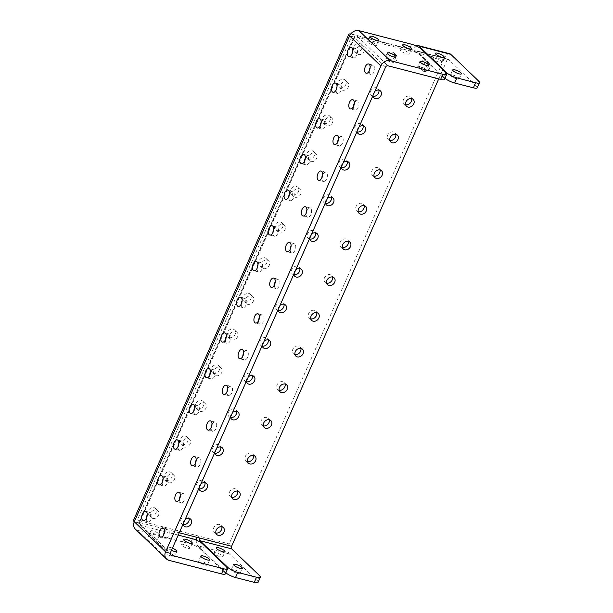 <?xml version="1.0" encoding="UTF-8"?>
<svg xmlns="http://www.w3.org/2000/svg" width="613" height="613" viewBox="0 0 613 613"><rect width="100%" height="100%" fill="white"/><g stroke="black" fill="none" stroke-linecap="round" stroke-linejoin="round"><path stroke-width="0.46" stroke-dasharray="3.06 2.3" d="M426.004 69.53A4.781 1.172 -156.1 0 1 426.487 70.464A4.781 1.172 -156.1 0 1 422.947 70.12A4.781 1.172 -156.1 0 1 418.235 67.53A4.781 1.172 -156.1 0 1 417.752 66.595A4.781 1.172 -156.1 0 1 421.292 66.94A4.781 1.172 -156.1 0 1 426.004 69.53M408.679 52.91A4.781 1.172 -156.1 0 1 409.162 53.837A4.781 1.172 -156.1 0 1 405.622 53.5A4.781 1.172 -156.1 0 1 400.917 50.902A4.781 1.172 -156.1 0 1 400.427 49.967A4.781 1.172 -156.1 0 1 403.975 50.312A4.781 1.172 -156.1 0 1 408.679 52.91M375.953 44.458A4.781 1.172 -156.1 0 1 376.436 45.393A4.781 1.172 -156.1 0 1 372.896 45.048A4.781 1.172 -156.1 0 1 368.183 42.458A4.781 1.172 -156.1 0 1 367.7 41.523A4.781 1.172 -156.1 0 1 371.24 41.868A4.781 1.172 -156.1 0 1 375.953 44.458M393.27 61.085A4.781 1.172 -156.1 0 1 393.761 62.02A4.781 1.172 -156.1 0 1 390.213 61.675A4.781 1.172 -156.1 0 1 385.508 59.078A4.781 1.172 -156.1 0 1 385.018 58.143A4.781 1.172 -156.1 0 1 388.565 58.488A4.781 1.172 -156.1 0 1 393.27 61.085M206.865 564.044A4.781 1.172 -156.1 0 1 207.347 564.979A4.781 1.172 -156.1 0 1 203.807 564.634A4.781 1.172 -156.1 0 1 199.095 562.044A4.781 1.172 -156.1 0 1 198.612 561.11A4.781 1.172 -156.1 0 1 202.152 561.454A4.781 1.172 -156.1 0 1 206.865 564.044M189.54 547.424A4.781 1.172 -156.1 0 1 190.03 548.359A4.781 1.172 -156.1 0 1 186.482 548.014A4.781 1.172 -156.1 0 1 181.777 545.417A4.781 1.172 -156.1 0 1 181.287 544.482A4.781 1.172 -156.1 0 1 184.835 544.827A4.781 1.172 -156.1 0 1 189.54 547.424M156.813 538.98A4.781 1.172 -156.1 0 1 157.296 539.907A4.781 1.172 -156.1 0 1 153.756 539.57A4.781 1.172 -156.1 0 1 149.043 536.973A4.781 1.172 -156.1 0 1 148.561 536.038A4.781 1.172 -156.1 0 1 152.101 536.383A4.781 1.172 -156.1 0 1 156.813 538.98M159.073 533.877A4.781 1.172 -156.1 0 1 159.556 534.812A4.781 1.172 -156.1 0 1 156.016 534.467A4.781 1.172 -156.1 0 1 151.304 531.877A4.781 1.172 -156.1 0 1 150.821 530.942A4.781 1.172 -156.1 0 1 154.361 531.287A4.781 1.172 -156.1 0 1 159.073 533.877M174.13 555.6A4.781 1.172 -156.1 0 1 174.621 556.535A4.781 1.172 -156.1 0 1 171.073 556.19A4.781 1.172 -156.1 0 1 166.368 553.593A4.781 1.172 -156.1 0 1 165.878 552.665A4.781 1.172 -156.1 0 1 169.426 553.003A4.781 1.172 -156.1 0 1 174.13 555.6M171.471 550.313A4.781 1.172 -156.1 0 1 168.629 548.497A4.781 1.172 -156.1 0 1 168.138 547.562A4.781 1.172 -156.1 0 1 172.406 548.183M435.468 58.373A4.781 1.172 -156.1 0 1 439.988 60.312A4.781 1.172 -156.1 0 1 441.889 62.288A4.781 1.172 -156.1 0 1 439.582 62.319A4.781 1.172 -156.1 0 1 435.054 60.388A4.781 1.172 -156.1 0 1 433.153 58.411A4.781 1.172 -156.1 0 1 435.468 58.373M452.792 75.001A4.781 1.172 -156.1 0 1 457.313 76.931A4.781 1.172 -156.1 0 1 459.214 78.908A4.781 1.172 -156.1 0 1 456.9 78.947A4.781 1.172 -156.1 0 1 452.379 77.016A4.781 1.172 -156.1 0 1 450.478 75.039A4.781 1.172 -156.1 0 1 452.792 75.001M220.442 556.842A4.781 1.172 23.9 0 0 222.757 556.803A4.781 1.172 23.9 0 0 220.849 554.826A4.781 1.172 23.9 0 0 216.328 552.895A4.781 1.172 23.9 0 0 214.014 552.926A4.781 1.172 23.9 0 0 215.914 554.903A4.781 1.172 23.9 0 0 220.442 556.842M237.76 573.462A4.781 1.172 23.9 0 0 240.074 573.423A4.781 1.172 23.9 0 0 238.173 571.454A4.781 1.172 23.9 0 0 233.653 569.515A4.781 1.172 23.9 0 0 231.339 569.554A4.781 1.172 23.9 0 0 233.239 571.531A4.781 1.172 23.9 0 0 237.76 573.462M341.326 167.671A4.781 3.839 -46.2 0 1 341.173 167.633A4.781 3.839 -46.2 0 1 339.74 166.843A4.781 3.839 -46.2 0 1 339.648 161.525A4.781 3.839 -46.2 0 1 344.927 159.165A4.781 3.839 -46.2 0 1 346.353 159.947A4.781 3.839 -46.2 0 1 347.242 161.503M325.511 203.355A4.781 3.839 -46.2 0 1 325.357 203.317A4.781 3.839 -46.2 0 1 323.925 202.535A4.781 3.839 -46.2 0 1 323.833 197.21A4.781 3.839 -46.2 0 1 329.112 194.85A4.781 3.839 -46.2 0 1 330.545 195.639A4.781 3.839 -46.2 0 1 331.426 197.187M309.695 239.039A4.781 3.839 -46.2 0 1 309.542 239.009A4.781 3.839 -46.2 0 1 308.109 238.219A4.781 3.839 -46.2 0 1 308.017 232.902A4.781 3.839 -46.2 0 1 313.297 230.534A4.781 3.839 -46.2 0 1 314.73 231.323A4.781 3.839 -46.2 0 1 315.618 232.879M293.88 274.731A4.781 3.839 -46.2 0 1 293.727 274.693A4.781 3.839 -46.2 0 1 292.294 273.904A4.781 3.839 -46.2 0 1 292.202 268.586A4.781 3.839 -46.2 0 1 297.481 266.226A4.781 3.839 -46.2 0 1 298.914 267.007A4.781 3.839 -46.2 0 1 299.803 268.563M278.064 310.416A4.781 3.839 -46.2 0 1 277.911 310.377A4.781 3.839 -46.2 0 1 276.478 309.596A4.781 3.839 -46.2 0 1 276.386 304.27A4.781 3.839 -46.2 0 1 281.666 301.91A4.781 3.839 -46.2 0 1 283.099 302.699A4.781 3.839 -46.2 0 1 283.988 304.247M262.257 346.1A4.781 3.839 -46.2 0 1 262.096 346.069A4.781 3.839 -46.2 0 1 260.671 345.28A4.781 3.839 -46.2 0 1 260.571 339.962A4.781 3.839 -46.2 0 1 265.85 337.594A4.781 3.839 -46.2 0 1 267.283 338.384A4.781 3.839 -46.2 0 1 268.172 339.939M246.441 381.792A4.781 3.839 -46.2 0 1 246.288 381.753A4.781 3.839 -46.2 0 1 244.855 380.964A4.781 3.839 -46.2 0 1 244.763 375.646A4.781 3.839 -46.2 0 1 250.035 373.286A4.781 3.839 -46.2 0 1 251.468 374.068A4.781 3.839 -46.2 0 1 252.357 375.623M230.626 417.476A4.781 3.839 -46.2 0 1 230.473 417.438A4.781 3.839 -46.2 0 1 229.04 416.656A4.781 3.839 -46.2 0 1 228.948 411.331A4.781 3.839 -46.2 0 1 234.227 408.971A4.781 3.839 -46.2 0 1 235.653 409.76A4.781 3.839 -46.2 0 1 236.541 411.308M214.811 453.16A4.781 3.839 -46.2 0 1 214.657 453.13A4.781 3.839 -46.2 0 1 213.224 452.34A4.781 3.839 -46.2 0 1 213.132 447.023A4.781 3.839 -46.2 0 1 218.412 444.655A4.781 3.839 -46.2 0 1 219.845 445.444A4.781 3.839 -46.2 0 1 220.734 447M198.995 488.852A4.781 3.839 -46.2 0 1 198.842 488.814A4.781 3.839 -46.2 0 1 197.409 488.025A4.781 3.839 -46.2 0 1 197.317 482.707A4.781 3.839 -46.2 0 1 202.596 480.347A4.781 3.839 -46.2 0 1 204.029 481.128A4.781 3.839 -46.2 0 1 204.918 482.684M183.18 524.536A4.781 3.839 -46.2 0 1 183.026 524.498A4.781 3.839 -46.2 0 1 181.594 523.717A4.781 3.839 -46.2 0 1 181.502 518.391A4.781 3.839 -46.2 0 1 186.781 516.031A4.781 3.839 -46.2 0 1 188.214 516.82A4.781 3.839 -46.2 0 1 189.103 518.368M392.366 52.105A4.781 3.839 -46.2 0 1 393.799 52.887A4.781 3.839 -46.2 0 1 393.891 58.212A4.781 3.839 -46.2 0 1 388.611 60.572A4.781 3.839 -46.2 0 1 387.178 59.783A4.781 3.839 -46.2 0 1 387.087 54.465A4.781 3.839 -46.2 0 1 392.366 52.105M394.841 54.48A4.781 3.839 -46.2 0 1 396.274 55.262A4.781 3.839 -46.2 0 1 396.366 60.587A4.781 3.839 -46.2 0 1 391.086 62.947A4.781 3.839 -46.2 0 1 389.653 62.158A4.781 3.839 -46.2 0 1 389.561 56.84A4.781 3.839 -46.2 0 1 394.841 54.48M425.093 60.549A4.781 3.839 -46.2 0 1 426.525 61.338A4.781 3.839 -46.2 0 1 426.617 66.656A4.781 3.839 -46.2 0 1 421.346 69.016A4.781 3.839 -46.2 0 1 419.913 68.235A4.781 3.839 -46.2 0 1 419.813 62.909A4.781 3.839 -46.2 0 1 425.093 60.549M427.567 62.924A4.781 3.839 -46.2 0 1 429 63.714A4.781 3.839 -46.2 0 1 429.092 69.031A4.781 3.839 -46.2 0 1 423.813 71.392A4.781 3.839 -46.2 0 1 422.388 70.602A4.781 3.839 -46.2 0 1 422.288 65.284A4.781 3.839 -46.2 0 1 427.567 62.924M405.683 104.739A4.781 3.839 -46.2 0 1 405.53 104.708A4.781 3.839 -46.2 0 1 404.097 103.919A4.781 3.839 -46.2 0 1 404.005 98.601A4.781 3.839 -46.2 0 1 409.285 96.233A4.781 3.839 -46.2 0 1 410.71 97.023A4.781 3.839 -46.2 0 1 411.599 98.578M389.868 140.431A4.781 3.839 -46.2 0 1 389.715 140.392A4.781 3.839 -46.2 0 1 388.282 139.603A4.781 3.839 -46.2 0 1 388.19 134.285A4.781 3.839 -46.2 0 1 393.469 131.925A4.781 3.839 -46.2 0 1 394.902 132.707A4.781 3.839 -46.2 0 1 395.783 134.262M343.824 79.345A4.781 3.839 -46.2 0 1 345.257 80.134A4.781 3.839 -46.2 0 1 345.349 85.452A4.781 3.839 -46.2 0 1 340.069 87.812A4.781 3.839 -46.2 0 1 338.637 87.023A4.781 3.839 -46.2 0 1 338.545 81.705A4.781 3.839 -46.2 0 1 343.824 79.345M346.299 81.721A4.781 3.839 -46.2 0 1 347.732 82.502A4.781 3.839 -46.2 0 1 347.824 87.828A4.781 3.839 -46.2 0 1 342.544 90.188A4.781 3.839 -46.2 0 1 341.112 89.398A4.781 3.839 -46.2 0 1 341.02 84.081A4.781 3.839 -46.2 0 1 346.299 81.721M328.009 115.029A4.781 3.839 -46.2 0 1 329.442 115.819A4.781 3.839 -46.2 0 1 329.533 121.136A4.781 3.839 -46.2 0 1 324.254 123.497A4.781 3.839 -46.2 0 1 322.821 122.715A4.781 3.839 -46.2 0 1 322.729 117.397A4.781 3.839 -46.2 0 1 328.009 115.029M330.484 117.405A4.781 3.839 -46.2 0 1 331.917 118.194A4.781 3.839 -46.2 0 1 332.008 123.512A4.781 3.839 -46.2 0 1 326.729 125.872A4.781 3.839 -46.2 0 1 325.296 125.09A4.781 3.839 -46.2 0 1 325.204 119.765A4.781 3.839 -46.2 0 1 330.484 117.405M312.193 150.714A4.781 3.839 -46.2 0 1 313.626 151.503A4.781 3.839 -46.2 0 1 313.718 156.821A4.781 3.839 -46.2 0 1 308.439 159.188A4.781 3.839 -46.2 0 1 307.013 158.399A4.781 3.839 -46.2 0 1 306.914 153.081A4.781 3.839 -46.2 0 1 312.193 150.714M314.668 153.089A4.781 3.839 -46.2 0 1 316.101 153.878A4.781 3.839 -46.2 0 1 316.193 159.196A4.781 3.839 -46.2 0 1 310.914 161.564A4.781 3.839 -46.2 0 1 309.488 160.775A4.781 3.839 -46.2 0 1 309.389 155.457A4.781 3.839 -46.2 0 1 314.668 153.089M296.378 186.406A4.781 3.839 -46.2 0 1 297.811 187.195A4.781 3.839 -46.2 0 1 297.903 192.513A4.781 3.839 -46.2 0 1 292.631 194.873A4.781 3.839 -46.2 0 1 291.198 194.083A4.781 3.839 -46.2 0 1 291.106 188.766A4.781 3.839 -46.2 0 1 296.378 186.406M298.853 188.781A4.781 3.839 -46.2 0 1 300.286 189.563A4.781 3.839 -46.2 0 1 300.378 194.888A4.781 3.839 -46.2 0 1 295.106 197.248A4.781 3.839 -46.2 0 1 293.673 196.459A4.781 3.839 -46.2 0 1 293.573 191.141A4.781 3.839 -46.2 0 1 298.853 188.781M280.57 222.09A4.781 3.839 -46.2 0 1 281.995 222.879A4.781 3.839 -46.2 0 1 282.095 228.197A4.781 3.839 -46.2 0 1 276.815 230.557A4.781 3.839 -46.2 0 1 275.383 229.775A4.781 3.839 -46.2 0 1 275.291 224.458A4.781 3.839 -46.2 0 1 280.57 222.09M283.045 224.465A4.781 3.839 -46.2 0 1 284.47 225.255A4.781 3.839 -46.2 0 1 284.57 230.572A4.781 3.839 -46.2 0 1 279.29 232.932A4.781 3.839 -46.2 0 1 277.858 232.151A4.781 3.839 -46.2 0 1 277.766 226.825A4.781 3.839 -46.2 0 1 283.045 224.465M264.755 257.774A4.781 3.839 -46.2 0 1 266.188 258.563A4.781 3.839 -46.2 0 1 266.28 263.881A4.781 3.839 -46.2 0 1 261 266.249A4.781 3.839 -46.2 0 1 259.567 265.46A4.781 3.839 -46.2 0 1 259.475 260.142A4.781 3.839 -46.2 0 1 264.755 257.774M267.23 260.15A4.781 3.839 -46.2 0 1 268.663 260.939A4.781 3.839 -46.2 0 1 268.755 266.257A4.781 3.839 -46.2 0 1 263.475 268.624A4.781 3.839 -46.2 0 1 262.042 267.835A4.781 3.839 -46.2 0 1 261.95 262.517A4.781 3.839 -46.2 0 1 267.23 260.15M248.939 293.466A4.781 3.839 -46.2 0 1 250.372 294.248A4.781 3.839 -46.2 0 1 250.464 299.573A4.781 3.839 -46.2 0 1 245.185 301.933A4.781 3.839 -46.2 0 1 243.752 301.144A4.781 3.839 -46.2 0 1 243.66 295.826A4.781 3.839 -46.2 0 1 248.939 293.466M251.414 295.841A4.781 3.839 -46.2 0 1 252.847 296.623A4.781 3.839 -46.2 0 1 252.939 301.948A4.781 3.839 -46.2 0 1 247.66 304.309A4.781 3.839 -46.2 0 1 246.227 303.519A4.781 3.839 -46.2 0 1 246.135 298.202A4.781 3.839 -46.2 0 1 251.414 295.841M233.124 329.15A4.781 3.839 -46.2 0 1 234.557 329.94A4.781 3.839 -46.2 0 1 234.649 335.257A4.781 3.839 -46.2 0 1 229.369 337.617A4.781 3.839 -46.2 0 1 227.936 336.836A4.781 3.839 -46.2 0 1 227.844 331.518A4.781 3.839 -46.2 0 1 233.124 329.15M235.599 331.526A4.781 3.839 -46.2 0 1 237.032 332.315A4.781 3.839 -46.2 0 1 237.124 337.633A4.781 3.839 -46.2 0 1 231.844 339.993A4.781 3.839 -46.2 0 1 230.411 339.211A4.781 3.839 -46.2 0 1 230.319 333.886A4.781 3.839 -46.2 0 1 235.599 331.526M357.141 131.979A4.781 3.839 -46.2 0 1 356.988 131.948A4.781 3.839 -46.2 0 1 355.555 131.159A4.781 3.839 -46.2 0 1 355.463 125.841A4.781 3.839 -46.2 0 1 360.735 123.474A4.781 3.839 -46.2 0 1 362.168 124.263A4.781 3.839 -46.2 0 1 363.057 125.818M372.957 96.295A4.781 3.839 -46.2 0 1 372.796 96.256A4.781 3.839 -46.2 0 1 371.371 95.475A4.781 3.839 -46.2 0 1 371.271 90.149A4.781 3.839 -46.2 0 1 376.551 87.789A4.781 3.839 -46.2 0 1 377.983 88.578A4.781 3.839 -46.2 0 1 378.872 90.126M154.055 507.587A4.781 3.839 -46.2 0 1 155.487 508.369A4.781 3.839 -46.2 0 1 155.579 513.694A4.781 3.839 -46.2 0 1 150.3 516.054A4.781 3.839 -46.2 0 1 148.867 515.265A4.781 3.839 -46.2 0 1 148.775 509.947A4.781 3.839 -46.2 0 1 154.055 507.587M156.53 509.962A4.781 3.839 -46.2 0 1 157.962 510.744A4.781 3.839 -46.2 0 1 158.054 516.069A4.781 3.839 -46.2 0 1 152.775 518.429A4.781 3.839 -46.2 0 1 151.342 517.64A4.781 3.839 -46.2 0 1 151.25 512.322A4.781 3.839 -46.2 0 1 156.53 509.962M169.87 471.895A4.781 3.839 -46.2 0 1 171.303 472.684A4.781 3.839 -46.2 0 1 171.395 478.002A4.781 3.839 -46.2 0 1 166.115 480.37A4.781 3.839 -46.2 0 1 164.682 479.581A4.781 3.839 -46.2 0 1 164.591 474.263A4.781 3.839 -46.2 0 1 169.87 471.895M172.345 474.27A4.781 3.839 -46.2 0 1 173.77 475.06A4.781 3.839 -46.2 0 1 173.87 480.377A4.781 3.839 -46.2 0 1 168.59 482.745A4.781 3.839 -46.2 0 1 167.157 481.956A4.781 3.839 -46.2 0 1 167.065 476.638A4.781 3.839 -46.2 0 1 172.345 474.27M185.678 436.211A4.781 3.839 -46.2 0 1 187.111 437A4.781 3.839 -46.2 0 1 187.21 442.318A4.781 3.839 -46.2 0 1 181.931 444.678A4.781 3.839 -46.2 0 1 180.498 443.896A4.781 3.839 -46.2 0 1 180.406 438.579A4.781 3.839 -46.2 0 1 185.678 436.211M188.153 438.586A4.781 3.839 -46.2 0 1 189.586 439.375A4.781 3.839 -46.2 0 1 189.678 444.693A4.781 3.839 -46.2 0 1 184.406 447.053A4.781 3.839 -46.2 0 1 182.973 446.272A4.781 3.839 -46.2 0 1 182.881 440.946A4.781 3.839 -46.2 0 1 188.153 438.586M201.493 400.527A4.781 3.839 -46.2 0 1 202.926 401.308A4.781 3.839 -46.2 0 1 203.018 406.634A4.781 3.839 -46.2 0 1 197.746 408.994A4.781 3.839 -46.2 0 1 196.313 408.204A4.781 3.839 -46.2 0 1 196.214 402.887A4.781 3.839 -46.2 0 1 201.493 400.527M203.968 402.902A4.781 3.839 -46.2 0 1 205.401 403.683A4.781 3.839 -46.2 0 1 205.493 409.009A4.781 3.839 -46.2 0 1 200.213 411.369A4.781 3.839 -46.2 0 1 198.788 410.58A4.781 3.839 -46.2 0 1 198.689 405.262A4.781 3.839 -46.2 0 1 203.968 402.902M217.309 364.835A4.781 3.839 -46.2 0 1 218.741 365.624A4.781 3.839 -46.2 0 1 218.833 370.942A4.781 3.839 -46.2 0 1 213.554 373.309A4.781 3.839 -46.2 0 1 212.121 372.52A4.781 3.839 -46.2 0 1 212.029 367.202A4.781 3.839 -46.2 0 1 217.309 364.835M219.783 367.21A4.781 3.839 -46.2 0 1 221.216 367.999A4.781 3.839 -46.2 0 1 221.308 373.317A4.781 3.839 -46.2 0 1 216.029 375.685A4.781 3.839 -46.2 0 1 214.596 374.895A4.781 3.839 -46.2 0 1 214.504 369.578A4.781 3.839 -46.2 0 1 219.783 367.21M374.053 176.115A4.781 3.839 -46.2 0 1 373.899 176.077A4.781 3.839 -46.2 0 1 372.466 175.295A4.781 3.839 -46.2 0 1 372.375 169.97A4.781 3.839 -46.2 0 1 377.654 167.61A4.781 3.839 -46.2 0 1 379.087 168.399A4.781 3.839 -46.2 0 1 379.976 169.947M358.237 211.799A4.781 3.839 -46.2 0 1 358.084 211.769A4.781 3.839 -46.2 0 1 356.651 210.979A4.781 3.839 -46.2 0 1 356.559 205.661A4.781 3.839 -46.2 0 1 361.839 203.294A4.781 3.839 -46.2 0 1 363.271 204.083A4.781 3.839 -46.2 0 1 364.16 205.639M342.422 247.491A4.781 3.839 -46.2 0 1 342.269 247.453A4.781 3.839 -46.2 0 1 340.836 246.664A4.781 3.839 -46.2 0 1 340.744 241.346A4.781 3.839 -46.2 0 1 346.023 238.986A4.781 3.839 -46.2 0 1 347.456 239.767A4.781 3.839 -46.2 0 1 348.345 241.323M326.614 283.175A4.781 3.839 -46.2 0 1 326.453 283.137A4.781 3.839 -46.2 0 1 325.028 282.355A4.781 3.839 -46.2 0 1 324.928 277.03A4.781 3.839 -46.2 0 1 330.208 274.67A4.781 3.839 -46.2 0 1 331.641 275.459A4.781 3.839 -46.2 0 1 332.53 277.007M310.799 318.86A4.781 3.839 -46.2 0 1 310.645 318.829A4.781 3.839 -46.2 0 1 309.213 318.04A4.781 3.839 -46.2 0 1 309.121 312.722A4.781 3.839 -46.2 0 1 314.392 310.354A4.781 3.839 -46.2 0 1 315.825 311.143A4.781 3.839 -46.2 0 1 316.714 312.699M294.983 354.552A4.781 3.839 -46.2 0 1 294.83 354.513A4.781 3.839 -46.2 0 1 293.397 353.724A4.781 3.839 -46.2 0 1 293.305 348.406A4.781 3.839 -46.2 0 1 298.585 346.046A4.781 3.839 -46.2 0 1 300.01 346.828A4.781 3.839 -46.2 0 1 300.899 348.383M279.168 390.236A4.781 3.839 -46.2 0 1 279.015 390.197A4.781 3.839 -46.2 0 1 277.582 389.416A4.781 3.839 -46.2 0 1 277.49 384.09A4.781 3.839 -46.2 0 1 282.769 381.73A4.781 3.839 -46.2 0 1 284.202 382.52A4.781 3.839 -46.2 0 1 285.091 384.067M263.352 425.92A4.781 3.839 -46.2 0 1 263.199 425.889A4.781 3.839 -46.2 0 1 261.766 425.1A4.781 3.839 -46.2 0 1 261.674 419.782A4.781 3.839 -46.2 0 1 266.954 417.415A4.781 3.839 -46.2 0 1 268.387 418.204A4.781 3.839 -46.2 0 1 269.276 419.759M247.537 461.612A4.781 3.839 -46.2 0 1 247.384 461.574A4.781 3.839 -46.2 0 1 245.951 460.784A4.781 3.839 -46.2 0 1 245.859 455.467A4.781 3.839 -46.2 0 1 251.138 453.107A4.781 3.839 -46.2 0 1 252.571 453.888A4.781 3.839 -46.2 0 1 253.46 455.444M231.729 497.296A4.781 3.839 -46.2 0 1 231.568 497.258A4.781 3.839 -46.2 0 1 230.143 496.476A4.781 3.839 -46.2 0 1 230.044 491.151A4.781 3.839 -46.2 0 1 235.323 488.791A4.781 3.839 -46.2 0 1 236.756 489.58A4.781 3.839 -46.2 0 1 237.645 491.128M215.914 532.981A4.781 3.839 -46.2 0 1 215.761 532.95A4.781 3.839 -46.2 0 1 214.328 532.161A4.781 3.839 -46.2 0 1 214.228 526.843A4.781 3.839 -46.2 0 1 219.508 524.475A4.781 3.839 -46.2 0 1 220.941 525.264A4.781 3.839 -46.2 0 1 221.829 526.82M359.639 43.653A4.781 3.839 -46.2 0 1 361.072 44.443A4.781 3.839 -46.2 0 1 361.164 49.76A4.781 3.839 -46.2 0 1 355.885 52.128A4.781 3.839 -46.2 0 1 354.452 51.339A4.781 3.839 -46.2 0 1 354.36 46.021A4.781 3.839 -46.2 0 1 359.639 43.653M362.114 46.029A4.781 3.839 -46.2 0 1 363.547 46.818A4.781 3.839 -46.2 0 1 363.639 52.136A4.781 3.839 -46.2 0 1 358.36 54.503A4.781 3.839 -46.2 0 1 356.927 53.714A4.781 3.839 -46.2 0 1 356.835 48.396A4.781 3.839 -46.2 0 1 362.114 46.029M146.369 518.215A4.781 2.598 -75.5 0 0 147.955 521.74A4.781 2.598 -75.5 0 0 151.204 519.088A4.781 2.598 -75.5 0 0 150.346 512.491A4.781 2.598 -75.5 0 0 147.25 514.813M163.694 534.835A4.781 2.598 -75.5 0 0 165.272 538.367A4.781 2.598 -75.5 0 0 168.521 535.708A4.781 2.598 -75.5 0 0 167.663 529.111A4.781 2.598 -75.5 0 0 164.568 531.433M162.184 482.523A4.781 2.598 -75.5 0 0 163.771 486.055A4.781 2.598 -75.5 0 0 167.02 483.404A4.781 2.598 -75.5 0 0 166.154 476.799A4.781 2.598 -75.5 0 0 163.066 479.121M179.502 499.151A4.781 2.598 -75.5 0 0 181.088 502.675A4.781 2.598 -75.5 0 0 184.337 500.024A4.781 2.598 -75.5 0 0 183.479 493.427A4.781 2.598 -75.5 0 0 180.383 495.748M178 446.839A4.781 2.598 -75.5 0 0 179.586 450.371A4.781 2.598 -75.5 0 0 182.835 447.712A4.781 2.598 -75.5 0 0 181.969 441.115A4.781 2.598 -75.5 0 0 178.881 443.437M195.317 463.459A4.781 2.598 -75.5 0 0 196.903 466.991A4.781 2.598 -75.5 0 0 200.152 464.34A4.781 2.598 -75.5 0 0 199.294 457.735A4.781 2.598 -75.5 0 0 196.198 460.064M193.815 411.154A4.781 2.598 -75.5 0 0 195.394 414.679A4.781 2.598 -75.5 0 0 198.643 412.028A4.781 2.598 -75.5 0 0 197.784 405.431A4.781 2.598 -75.5 0 0 194.689 407.752M211.133 427.774A4.781 2.598 -75.5 0 0 212.719 431.307A4.781 2.598 -75.5 0 0 215.968 428.648A4.781 2.598 -75.5 0 0 215.102 422.05A4.781 2.598 -75.5 0 0 212.014 424.372M209.631 375.462A4.781 2.598 -75.5 0 0 211.209 378.995A4.781 2.598 -75.5 0 0 214.458 376.344A4.781 2.598 -75.5 0 0 213.6 369.739A4.781 2.598 -75.5 0 0 210.504 372.06M226.948 392.09A4.781 2.598 -75.5 0 0 228.534 395.615A4.781 2.598 -75.5 0 0 231.783 392.964A4.781 2.598 -75.5 0 0 230.917 386.366A4.781 2.598 -75.5 0 0 227.829 388.688M225.446 339.778A4.781 2.598 -75.5 0 0 227.025 343.311A4.781 2.598 -75.5 0 0 230.273 340.652A4.781 2.598 -75.5 0 0 229.415 334.054A4.781 2.598 -75.5 0 0 226.32 336.376M242.763 356.398A4.781 2.598 -75.5 0 0 244.342 359.931A4.781 2.598 -75.5 0 0 247.591 357.279A4.781 2.598 -75.5 0 0 246.732 350.674A4.781 2.598 -75.5 0 0 243.637 353.004M241.254 304.094A4.781 2.598 -75.5 0 0 242.84 307.619A4.781 2.598 -75.5 0 0 246.089 304.967A4.781 2.598 -75.5 0 0 245.231 298.37A4.781 2.598 -75.5 0 0 242.135 300.692M258.579 320.714A4.781 2.598 -75.5 0 0 260.157 324.246A4.781 2.598 -75.5 0 0 263.406 321.587A4.781 2.598 -75.5 0 0 262.548 314.99A4.781 2.598 -75.5 0 0 259.452 317.312M257.069 268.402A4.781 2.598 -75.5 0 0 258.655 271.934A4.781 2.598 -75.5 0 0 261.904 269.283A4.781 2.598 -75.5 0 0 261.038 262.678A4.781 2.598 -75.5 0 0 257.95 265M274.394 285.03A4.781 2.598 -75.5 0 0 275.973 288.554A4.781 2.598 -75.5 0 0 279.221 285.903A4.781 2.598 -75.5 0 0 278.363 279.306A4.781 2.598 -75.5 0 0 275.268 281.628M272.885 232.718A4.781 2.598 -75.5 0 0 274.471 236.25A4.781 2.598 -75.5 0 0 277.72 233.591A4.781 2.598 -75.5 0 0 276.854 226.994A4.781 2.598 -75.5 0 0 273.766 229.316M290.202 249.338A4.781 2.598 -75.5 0 0 291.788 252.87A4.781 2.598 -75.5 0 0 295.037 250.219A4.781 2.598 -75.5 0 0 294.179 243.614A4.781 2.598 -75.5 0 0 291.083 245.943M288.7 197.034A4.781 2.598 -75.5 0 0 290.278 200.558A4.781 2.598 -75.5 0 0 293.535 197.907A4.781 2.598 -75.5 0 0 292.669 191.31A4.781 2.598 -75.5 0 0 289.574 193.631M306.017 213.653A4.781 2.598 -75.5 0 0 307.603 217.186A4.781 2.598 -75.5 0 0 310.852 214.527A4.781 2.598 -75.5 0 0 309.986 207.93A4.781 2.598 -75.5 0 0 306.898 210.251M304.515 161.342A4.781 2.598 -75.5 0 0 306.094 164.874A4.781 2.598 -75.5 0 0 309.343 162.223A4.781 2.598 -75.5 0 0 308.485 155.618A4.781 2.598 -75.5 0 0 305.389 157.939M321.833 177.969A4.781 2.598 -75.5 0 0 323.419 181.494A4.781 2.598 -75.5 0 0 326.668 178.843A4.781 2.598 -75.5 0 0 325.802 172.245A4.781 2.598 -75.5 0 0 322.714 174.567M320.331 125.657A4.781 2.598 -75.5 0 0 321.909 129.19A4.781 2.598 -75.5 0 0 325.158 126.531A4.781 2.598 -75.5 0 0 324.3 119.933A4.781 2.598 -75.5 0 0 321.204 122.255M337.648 142.277A4.781 2.598 -75.5 0 0 339.234 145.81A4.781 2.598 -75.5 0 0 342.483 143.158A4.781 2.598 -75.5 0 0 341.617 136.553A4.781 2.598 -75.5 0 0 338.522 138.883M336.139 89.973A4.781 2.598 -75.5 0 0 337.725 93.498A4.781 2.598 -75.5 0 0 340.974 90.847A4.781 2.598 -75.5 0 0 340.115 84.249A4.781 2.598 -75.5 0 0 337.02 86.571M353.463 106.593A4.781 2.598 -75.5 0 0 355.042 110.125A4.781 2.598 -75.5 0 0 358.291 107.467A4.781 2.598 -75.5 0 0 357.433 100.869A4.781 2.598 -75.5 0 0 354.337 103.191M351.954 54.281A4.781 2.598 -75.5 0 0 353.54 57.814A4.781 2.598 -75.5 0 0 356.789 55.162A4.781 2.598 -75.5 0 0 355.923 48.557A4.781 2.598 -75.5 0 0 352.835 50.879M369.279 70.909A4.781 2.598 -75.5 0 0 370.857 74.434A4.781 2.598 -75.5 0 0 374.106 71.782A4.781 2.598 -75.5 0 0 373.248 65.185A4.781 2.598 -75.5 0 0 370.152 67.507M133.496 520.253A7.747 1.9 -156.1 0 1 137.251 520.199L197.432 535.724A7.747 4.214 -75.5 0 0 196.842 537.31M170.153 554.298L139.795 525.165A2 1.601 -46.2 0 1 139.197 524.835A2 1.601 -46.2 0 1 138.959 522.973A2 0.49 -156.1 0 1 138.753 522.59A2 0.49 -156.1 0 1 139.726 522.575L355.034 36.696L415.216 52.228L412.741 49.852L352.559 34.32A7.747 1.9 23.9 0 0 350.751 33.968M355.034 36.696A2 0.49 23.9 0 0 354.069 36.711A2 0.49 23.9 0 0 354.268 37.102A2 1.601 -46.2 0 1 356.682 35.746L387.983 65.798M449.72 53.729A7.747 4.214 104.5 0 0 444.448 58.036L412.741 49.852A7.747 4.214 104.5 0 1 416.035 45.837M446.923 60.411A2 1.088 104.5 0 1 448.279 59.3A2 1.088 104.5 0 1 448.563 59.461L416.855 51.277A2 1.088 104.5 0 0 416.572 51.117A2 1.088 104.5 0 0 415.216 52.228L446.923 60.411L438.732 78.893M444.984 78.265A7.992 1.962 -156.1 0 1 444.724 78.027L416.855 51.277M478.692 81.115L476.431 86.211L448.563 59.461M476.431 86.211A7.992 1.962 -156.1 0 1 477.243 87.774M196.298 540.091A7.747 4.214 -75.5 0 0 197.715 545.8L225.592 572.542L227.561 568.098M259.552 575.63L257.291 580.726L229.423 553.976A7.747 4.214 104.5 0 1 229.132 543.907L197.432 535.724L199.907 538.099M257.291 580.726A7.992 1.962 -156.1 0 1 258.104 582.289M444.448 58.036L229.132 543.907M341.234 167.203A4.781 3.839 -46.2 0 1 343.257 162.652M325.426 202.888A4.781 3.839 -46.2 0 1 327.442 198.336M309.611 238.572A4.781 3.839 -46.2 0 1 311.626 234.028M293.796 274.264A4.781 3.839 -46.2 0 1 295.811 269.712M277.98 309.948A4.781 3.839 -46.2 0 1 279.995 305.397M262.165 345.632A4.781 3.839 -46.2 0 1 264.18 341.089M246.349 381.324A4.781 3.839 -46.2 0 1 248.365 376.773M230.542 417.009A4.781 3.839 -46.2 0 1 232.557 412.457M214.726 452.693A4.781 3.839 -46.2 0 1 216.741 448.149M198.911 488.385A4.781 3.839 -46.2 0 1 200.926 483.833M183.095 524.069A4.781 3.839 -46.2 0 1 185.111 519.518M357.05 131.511A4.781 3.839 -46.2 0 1 359.065 126.968M372.865 95.827A4.781 3.839 -46.2 0 1 374.88 91.276M179.241 532.766L139.726 522.575M385.577 67.146L354.268 37.102L349.594 35.891M411.599 44.243L409.338 49.339L356.682 35.746M409.338 49.339A7.992 1.962 -156.1 0 1 419.269 54.312L421.529 49.216M445.965 72.663L443.705 77.767L419.269 54.312M443.705 77.767A7.992 1.962 -156.1 0 1 444.517 79.322M168.843 560.313L137.542 530.268A7.747 6.222 -46.2 0 1 135.212 528.988M354.268 37.102L138.959 522.973L134.285 521.77M139.795 525.165L164.514 531.548M164.56 531.555L178.214 535.08M137.542 530.268L190.199 543.854A7.992 1.962 -156.1 0 1 200.137 548.834L224.565 572.281A7.992 1.962 -156.1 0 1 225.377 573.845M352.559 34.32L137.251 520.199M138.959 522.973L170.268 553.026M229.423 553.976L197.715 545.8M444.724 78.027L446.701 73.583M192.459 538.758L190.199 543.854M226.825 567.186L224.565 572.281M200.137 548.834L202.39 543.731M428.748 65.369L426.487 70.464M411.423 48.741L409.162 53.837M378.696 40.297L376.436 45.393M396.013 56.917L393.761 62.02M209.608 559.884L207.347 564.979M192.283 543.256L190.03 548.359M159.556 534.812L157.296 539.907M176.873 551.432L174.621 556.535M441.889 62.288L444.149 57.185M459.214 78.908L461.474 73.813M222.757 556.803L225.009 551.7M240.074 573.423L242.334 568.328M348.828 162.322L346.353 159.947M333.02 198.014L330.545 195.639M317.205 233.699L314.73 231.323M301.389 269.383L298.914 267.007M285.574 305.075L283.099 302.699M269.758 340.759L267.283 338.384M253.943 376.443L251.468 374.068M238.128 412.135L235.653 409.76M222.32 447.819L219.845 445.444M206.504 483.504L204.029 481.128M190.689 519.196L188.214 516.82M396.274 55.262L393.799 52.887M429 63.714L426.525 61.338M413.185 99.398L410.71 97.023M397.37 135.082L394.902 132.707M347.732 82.502L345.257 80.134M331.917 118.194L329.442 115.819M316.101 153.878L313.626 151.503M300.286 189.563L297.811 187.195M284.47 225.255L281.995 222.879M268.663 260.939L266.188 258.563M252.847 296.623L250.372 294.248M237.032 332.315L234.557 329.94M364.643 126.638L362.168 124.263M380.458 90.954L377.983 88.578M157.962 510.744L155.487 508.369M173.77 475.06L171.303 472.684M189.586 439.375L187.111 437M205.401 403.683L202.926 401.308M221.216 367.999L218.741 365.624M381.562 170.774L379.087 168.399M365.746 206.458L363.271 204.083M349.931 242.143L347.456 239.767M334.116 277.835L331.641 275.459M318.3 313.519L315.825 311.143M302.485 349.203L300.01 346.828M286.677 384.895L284.202 382.52M270.862 420.579L268.387 418.204M255.046 456.264L252.571 453.888M239.231 491.955L236.756 489.58M223.416 527.64L220.941 525.264M363.547 46.818L361.072 44.443M150.346 512.491L145.664 511.28M167.663 529.111L162.989 527.908M166.154 476.799L161.48 475.596M183.479 493.427L178.797 492.216M181.969 441.115L177.295 439.912M199.294 457.735L194.612 456.532M197.784 405.431L193.11 404.22M215.102 422.05L210.428 420.847M213.6 369.739L208.926 368.536M230.917 386.366L226.243 385.156M229.415 334.054L224.733 332.851M246.732 350.674L242.058 349.471M245.231 298.37L240.549 297.159M262.548 314.99L257.874 313.787M261.038 262.678L256.364 261.475M278.363 279.306L273.689 278.095M276.854 226.994L272.18 225.791M294.179 243.614L289.497 242.411M292.669 191.31L287.995 190.099M309.986 207.93L305.312 206.727M308.485 155.618L303.81 154.415M325.802 172.245L321.128 171.035M324.3 119.933L319.626 118.73M341.617 136.553L336.943 135.35M340.115 84.249L335.434 83.039M357.433 100.869L352.759 99.666M355.923 48.557L351.249 47.354M373.248 65.185L368.574 63.974M138.753 522.59L354.069 36.711M448.279 59.3L416.572 51.117M370.857 74.434L366.183 73.231M353.54 57.814L348.866 56.603M355.042 110.125L350.368 108.915M337.725 93.498L333.051 92.295M339.234 145.81L334.552 144.607M321.909 129.19L317.235 127.979M323.419 181.494L318.737 180.291M306.094 164.874L301.42 163.663M307.603 217.186L302.929 215.975M290.278 200.558L285.604 199.355M291.788 252.87L287.114 251.667M274.471 236.25L269.789 235.04M275.973 288.554L271.298 287.351M258.655 271.934L253.981 270.724M260.157 324.246L255.483 323.036M242.84 307.619L238.166 306.416M244.342 359.931L239.668 358.728M227.025 343.311L222.35 342.1M228.534 395.615L223.852 394.412M211.209 378.995L206.535 377.784M212.719 431.307L208.037 430.096M195.394 414.679L190.72 413.476M196.903 466.991L192.229 465.788M179.586 450.371L174.904 449.16M181.088 502.675L176.414 501.472M163.771 486.055L159.089 484.845M165.272 538.367L160.598 537.157M147.955 521.74L143.281 520.537M356.927 53.714L354.452 51.339M216.803 534.536L214.328 532.161M232.611 498.844L230.143 496.476M248.426 463.16L245.951 460.784M264.241 427.476L261.766 425.1M280.057 391.784L277.582 389.416M295.872 356.099L293.397 353.724M311.688 320.415L309.213 318.04M327.503 284.723L325.028 282.355M343.311 249.039L340.836 246.664M359.126 213.355L356.651 210.979M374.941 177.663L372.466 175.295M214.596 374.895L212.121 372.52M198.788 410.58L196.313 408.204M182.973 446.272L180.498 443.896M167.157 481.956L164.682 479.581M151.342 517.64L148.867 515.265M373.838 97.85L371.371 95.475M358.03 133.534L355.555 131.159M230.411 339.211L227.936 336.836M246.227 303.519L243.752 301.144M262.042 267.835L259.567 265.46M277.858 232.151L275.383 229.775M293.673 196.459L291.198 194.083M309.488 160.775L307.013 158.399M325.296 125.09L322.821 122.715M341.112 89.398L338.637 87.023M390.757 141.978L388.282 139.603M406.572 106.294L404.097 103.919M422.388 70.602L419.913 68.235M389.653 62.158L387.178 59.783M184.069 526.092L181.594 523.717M199.884 490.4L197.409 488.025M215.699 454.716L213.224 452.34M231.515 419.031L229.04 416.656M247.33 383.34L244.855 380.964M263.146 347.655L260.671 345.28M278.953 311.971L276.478 309.596M294.769 276.279L292.294 273.904M310.584 240.595L308.109 238.219M326.4 204.911L323.925 202.535M342.215 169.219L339.74 166.843M231.339 569.554L233.599 564.458M214.014 552.926L216.274 547.83M450.478 75.039L452.739 69.943M433.153 58.411L435.414 53.316M170.506 554.888L139.197 524.835M168.138 547.562L165.878 552.665M150.821 530.942L148.561 536.038M183.548 539.386L181.287 544.482M200.872 556.006L198.612 561.11M387.278 53.047L385.018 58.143M369.961 36.42L367.7 41.523M402.687 44.872L400.427 49.967M420.012 61.492L417.752 66.595"/><path stroke-width="0.92" d="M428.257 64.434A4.781 1.172 -156.1 0 1 428.748 65.369A4.781 1.172 -156.1 0 1 425.2 65.024A4.781 1.172 -156.1 0 1 420.495 62.426A4.781 1.172 -156.1 0 1 420.012 61.492A4.781 1.172 -156.1 0 1 423.552 61.836A4.781 1.172 -156.1 0 1 428.257 64.434M410.94 47.806A4.781 1.172 -156.1 0 1 411.423 48.741A4.781 1.172 -156.1 0 1 407.883 48.396A4.781 1.172 -156.1 0 1 403.17 45.806A4.781 1.172 -156.1 0 1 402.687 44.872A4.781 1.172 -156.1 0 1 406.227 45.216A4.781 1.172 -156.1 0 1 410.94 47.806M378.213 39.362A4.781 1.172 -156.1 0 1 378.696 40.297A4.781 1.172 -156.1 0 1 375.156 39.952A4.781 1.172 -156.1 0 1 370.444 37.355A4.781 1.172 -156.1 0 1 369.961 36.42A4.781 1.172 -156.1 0 1 373.501 36.765A4.781 1.172 -156.1 0 1 378.213 39.362M395.531 55.982A4.781 1.172 -156.1 0 1 396.013 56.917A4.781 1.172 -156.1 0 1 392.473 56.572A4.781 1.172 -156.1 0 1 387.761 53.982A4.781 1.172 -156.1 0 1 387.278 53.047A4.781 1.172 -156.1 0 1 390.818 53.392A4.781 1.172 -156.1 0 1 395.531 55.982M209.117 558.949A4.781 1.172 -156.1 0 1 209.608 559.884A4.781 1.172 -156.1 0 1 206.06 559.539A4.781 1.172 -156.1 0 1 201.355 556.941A4.781 1.172 -156.1 0 1 200.872 556.006A4.781 1.172 -156.1 0 1 204.413 556.351A4.781 1.172 -156.1 0 1 209.117 558.949M191.8 542.321A4.781 1.172 -156.1 0 1 192.283 543.256A4.781 1.172 -156.1 0 1 188.743 542.911A4.781 1.172 -156.1 0 1 184.03 540.321A4.781 1.172 -156.1 0 1 183.548 539.386A4.781 1.172 -156.1 0 1 187.088 539.731A4.781 1.172 -156.1 0 1 191.8 542.321M172.406 548.183A4.781 1.172 -156.1 0 1 176.391 550.505A4.781 1.172 -156.1 0 1 176.873 551.432A4.781 1.172 -156.1 0 1 171.471 550.313M441.835 57.224A4.781 1.172 23.9 0 0 444.149 57.185A4.781 1.172 23.9 0 0 442.249 55.208A4.781 1.172 23.9 0 0 437.728 53.277A4.781 1.172 23.9 0 0 435.414 53.316A4.781 1.172 23.9 0 0 437.314 55.293A4.781 1.172 23.9 0 0 441.835 57.224M459.16 73.851A4.781 1.172 23.9 0 0 461.474 73.813A4.781 1.172 23.9 0 0 459.574 71.836A4.781 1.172 23.9 0 0 455.053 69.905A4.781 1.172 23.9 0 0 452.739 69.943A4.781 1.172 23.9 0 0 454.639 71.913A4.781 1.172 23.9 0 0 459.16 73.851M222.703 551.738A4.781 1.172 23.9 0 0 225.009 551.7A4.781 1.172 23.9 0 0 223.109 549.731A4.781 1.172 23.9 0 0 218.588 547.792A4.781 1.172 23.9 0 0 216.274 547.83A4.781 1.172 23.9 0 0 218.174 549.807A4.781 1.172 23.9 0 0 222.703 551.738M240.02 568.366A4.781 1.172 23.9 0 0 242.334 568.328A4.781 1.172 23.9 0 0 240.434 566.351A4.781 1.172 23.9 0 0 235.913 564.42A4.781 1.172 23.9 0 0 233.599 564.458A4.781 1.172 23.9 0 0 235.499 566.435A4.781 1.172 23.9 0 0 240.02 568.366M347.242 161.503A4.781 3.839 -46.2 0 1 345.816 166.054A4.781 3.839 -46.2 0 1 341.326 167.671M343.257 162.652A4.781 3.839 -46.2 0 1 347.395 161.541A4.781 3.839 -46.2 0 1 348.828 162.322A4.781 3.839 -46.2 0 1 348.927 167.648A4.781 3.839 -46.2 0 1 343.648 170.008A4.781 3.839 -46.2 0 1 342.215 169.219A4.781 3.839 -46.2 0 1 341.234 167.203M331.426 197.187A4.781 3.839 -46.2 0 1 330.001 201.738A4.781 3.839 -46.2 0 1 325.511 203.355M327.442 198.336A4.781 3.839 -46.2 0 1 331.587 197.225A4.781 3.839 -46.2 0 1 333.02 198.014A4.781 3.839 -46.2 0 1 333.112 203.332A4.781 3.839 -46.2 0 1 327.832 205.692A4.781 3.839 -46.2 0 1 326.4 204.911A4.781 3.839 -46.2 0 1 325.426 202.888M315.618 232.879A4.781 3.839 -46.2 0 1 314.185 237.43A4.781 3.839 -46.2 0 1 309.695 239.039M311.626 234.028A4.781 3.839 -46.2 0 1 315.772 232.909A4.781 3.839 -46.2 0 1 317.205 233.699A4.781 3.839 -46.2 0 1 317.296 239.016A4.781 3.839 -46.2 0 1 312.017 241.384A4.781 3.839 -46.2 0 1 310.584 240.595A4.781 3.839 -46.2 0 1 309.611 238.572M299.803 268.563A4.781 3.839 -46.2 0 1 298.37 273.114A4.781 3.839 -46.2 0 1 293.88 274.731M295.811 269.712A4.781 3.839 -46.2 0 1 299.956 268.601A4.781 3.839 -46.2 0 1 301.389 269.383A4.781 3.839 -46.2 0 1 301.481 274.708A4.781 3.839 -46.2 0 1 296.202 277.068A4.781 3.839 -46.2 0 1 294.769 276.279A4.781 3.839 -46.2 0 1 293.796 274.264M283.988 304.247A4.781 3.839 -46.2 0 1 282.555 308.799A4.781 3.839 -46.2 0 1 278.064 310.416M279.995 305.397A4.781 3.839 -46.2 0 1 284.141 304.286A4.781 3.839 -46.2 0 1 285.574 305.075A4.781 3.839 -46.2 0 1 285.666 310.393A4.781 3.839 -46.2 0 1 280.386 312.753A4.781 3.839 -46.2 0 1 278.953 311.971A4.781 3.839 -46.2 0 1 277.98 309.948M268.172 339.939A4.781 3.839 -46.2 0 1 266.747 344.491A4.781 3.839 -46.2 0 1 262.257 346.1M264.18 341.089A4.781 3.839 -46.2 0 1 268.325 339.97A4.781 3.839 -46.2 0 1 269.758 340.759A4.781 3.839 -46.2 0 1 269.85 346.077A4.781 3.839 -46.2 0 1 264.571 348.445A4.781 3.839 -46.2 0 1 263.146 347.655A4.781 3.839 -46.2 0 1 262.165 345.632M252.357 375.623A4.781 3.839 -46.2 0 1 250.932 380.175A4.781 3.839 -46.2 0 1 246.441 381.792M248.365 376.773A4.781 3.839 -46.2 0 1 252.51 375.662A4.781 3.839 -46.2 0 1 253.943 376.443A4.781 3.839 -46.2 0 1 254.035 381.761A4.781 3.839 -46.2 0 1 248.763 384.129A4.781 3.839 -46.2 0 1 247.33 383.34A4.781 3.839 -46.2 0 1 246.349 381.324M236.541 411.308A4.781 3.839 -46.2 0 1 235.116 415.859A4.781 3.839 -46.2 0 1 230.626 417.476M232.557 412.457A4.781 3.839 -46.2 0 1 236.702 411.346A4.781 3.839 -46.2 0 1 238.128 412.135A4.781 3.839 -46.2 0 1 238.227 417.453A4.781 3.839 -46.2 0 1 232.948 419.813A4.781 3.839 -46.2 0 1 231.515 419.031A4.781 3.839 -46.2 0 1 230.542 417.009M220.734 447A4.781 3.839 -46.2 0 1 219.301 451.551A4.781 3.839 -46.2 0 1 214.811 453.16M216.741 448.149A4.781 3.839 -46.2 0 1 220.887 447.03A4.781 3.839 -46.2 0 1 222.32 447.819A4.781 3.839 -46.2 0 1 222.412 453.137A4.781 3.839 -46.2 0 1 217.132 455.505A4.781 3.839 -46.2 0 1 215.699 454.716A4.781 3.839 -46.2 0 1 214.726 452.693M204.918 482.684A4.781 3.839 -46.2 0 1 203.485 487.235A4.781 3.839 -46.2 0 1 198.995 488.852M200.926 483.833A4.781 3.839 -46.2 0 1 205.071 482.722A4.781 3.839 -46.2 0 1 206.504 483.504A4.781 3.839 -46.2 0 1 206.596 488.822A4.781 3.839 -46.2 0 1 201.317 491.189A4.781 3.839 -46.2 0 1 199.884 490.4A4.781 3.839 -46.2 0 1 198.911 488.385M189.103 518.368A4.781 3.839 -46.2 0 1 187.67 522.92A4.781 3.839 -46.2 0 1 183.18 524.536M185.111 519.518A4.781 3.839 -46.2 0 1 189.256 518.406A4.781 3.839 -46.2 0 1 190.689 519.196A4.781 3.839 -46.2 0 1 190.781 524.513A4.781 3.839 -46.2 0 1 185.501 526.874A4.781 3.839 -46.2 0 1 184.069 526.092A4.781 3.839 -46.2 0 1 183.095 524.069M411.599 98.578A4.781 3.839 -46.2 0 1 410.174 103.13A4.781 3.839 -46.2 0 1 405.683 104.739M411.752 98.609A4.781 3.839 -46.2 0 1 413.185 99.398A4.781 3.839 -46.2 0 1 413.277 104.716A4.781 3.839 -46.2 0 1 408.005 107.083A4.781 3.839 -46.2 0 1 406.572 106.294A4.781 3.839 -46.2 0 1 406.48 100.976A4.781 3.839 -46.2 0 1 411.752 98.609M395.783 134.262A4.781 3.839 -46.2 0 1 394.358 138.814A4.781 3.839 -46.2 0 1 389.868 140.431M395.944 134.301A4.781 3.839 -46.2 0 1 397.37 135.082A4.781 3.839 -46.2 0 1 397.469 140.4A4.781 3.839 -46.2 0 1 392.19 142.768A4.781 3.839 -46.2 0 1 390.757 141.978A4.781 3.839 -46.2 0 1 390.665 136.661A4.781 3.839 -46.2 0 1 395.944 134.301M363.057 125.818A4.781 3.839 -46.2 0 1 361.632 130.37A4.781 3.839 -46.2 0 1 357.141 131.979M359.065 126.968A4.781 3.839 -46.2 0 1 363.21 125.849A4.781 3.839 -46.2 0 1 364.643 126.638A4.781 3.839 -46.2 0 1 364.735 131.956A4.781 3.839 -46.2 0 1 359.463 134.324A4.781 3.839 -46.2 0 1 358.03 133.534A4.781 3.839 -46.2 0 1 357.05 131.511M378.872 90.126A4.781 3.839 -46.2 0 1 377.439 94.678A4.781 3.839 -46.2 0 1 372.957 96.295M374.88 91.276A4.781 3.839 -46.2 0 1 379.026 90.165A4.781 3.839 -46.2 0 1 380.458 90.954A4.781 3.839 -46.2 0 1 380.55 96.272A4.781 3.839 -46.2 0 1 375.271 98.632A4.781 3.839 -46.2 0 1 373.838 97.85A4.781 3.839 -46.2 0 1 372.865 95.827M379.976 169.947A4.781 3.839 -46.2 0 1 378.543 174.498A4.781 3.839 -46.2 0 1 374.053 176.115M380.129 169.985A4.781 3.839 -46.2 0 1 381.562 170.774A4.781 3.839 -46.2 0 1 381.654 176.092A4.781 3.839 -46.2 0 1 376.374 178.452A4.781 3.839 -46.2 0 1 374.941 177.663A4.781 3.839 -46.2 0 1 374.849 172.345A4.781 3.839 -46.2 0 1 380.129 169.985M364.16 205.639A4.781 3.839 -46.2 0 1 362.727 210.19A4.781 3.839 -46.2 0 1 358.237 211.799M364.314 205.669A4.781 3.839 -46.2 0 1 365.746 206.458A4.781 3.839 -46.2 0 1 365.838 211.776A4.781 3.839 -46.2 0 1 360.559 214.144A4.781 3.839 -46.2 0 1 359.126 213.355A4.781 3.839 -46.2 0 1 359.034 208.037A4.781 3.839 -46.2 0 1 364.314 205.669M348.345 241.323A4.781 3.839 -46.2 0 1 346.912 245.874A4.781 3.839 -46.2 0 1 342.422 247.491M348.498 241.361A4.781 3.839 -46.2 0 1 349.931 242.143A4.781 3.839 -46.2 0 1 350.023 247.46A4.781 3.839 -46.2 0 1 344.744 249.828A4.781 3.839 -46.2 0 1 343.311 249.039A4.781 3.839 -46.2 0 1 343.219 243.721A4.781 3.839 -46.2 0 1 348.498 241.361M332.53 277.007A4.781 3.839 -46.2 0 1 331.104 281.559A4.781 3.839 -46.2 0 1 326.614 283.175M332.683 277.045A4.781 3.839 -46.2 0 1 334.116 277.835A4.781 3.839 -46.2 0 1 334.208 283.152A4.781 3.839 -46.2 0 1 328.928 285.512A4.781 3.839 -46.2 0 1 327.503 284.723A4.781 3.839 -46.2 0 1 327.403 279.405A4.781 3.839 -46.2 0 1 332.683 277.045M316.714 312.699A4.781 3.839 -46.2 0 1 315.289 317.25A4.781 3.839 -46.2 0 1 310.799 318.86M316.867 312.73A4.781 3.839 -46.2 0 1 318.3 313.519A4.781 3.839 -46.2 0 1 318.392 318.837A4.781 3.839 -46.2 0 1 313.12 321.204A4.781 3.839 -46.2 0 1 311.688 320.415A4.781 3.839 -46.2 0 1 311.596 315.097A4.781 3.839 -46.2 0 1 316.867 312.73M300.899 348.383A4.781 3.839 -46.2 0 1 299.473 352.935A4.781 3.839 -46.2 0 1 294.983 354.552M301.06 348.422A4.781 3.839 -46.2 0 1 302.485 349.203A4.781 3.839 -46.2 0 1 302.584 354.521A4.781 3.839 -46.2 0 1 297.305 356.889A4.781 3.839 -46.2 0 1 295.872 356.099A4.781 3.839 -46.2 0 1 295.78 350.782A4.781 3.839 -46.2 0 1 301.06 348.422M285.091 384.067A4.781 3.839 -46.2 0 1 283.658 388.619A4.781 3.839 -46.2 0 1 279.168 390.236M285.244 384.106A4.781 3.839 -46.2 0 1 286.677 384.895A4.781 3.839 -46.2 0 1 286.769 390.213A4.781 3.839 -46.2 0 1 281.49 392.573A4.781 3.839 -46.2 0 1 280.057 391.784A4.781 3.839 -46.2 0 1 279.965 386.466A4.781 3.839 -46.2 0 1 285.244 384.106M269.276 419.759A4.781 3.839 -46.2 0 1 267.843 424.311A4.781 3.839 -46.2 0 1 263.352 425.92M269.429 419.79A4.781 3.839 -46.2 0 1 270.862 420.579A4.781 3.839 -46.2 0 1 270.954 425.897A4.781 3.839 -46.2 0 1 265.674 428.265A4.781 3.839 -46.2 0 1 264.241 427.476A4.781 3.839 -46.2 0 1 264.149 422.158A4.781 3.839 -46.2 0 1 269.429 419.79M253.46 455.444A4.781 3.839 -46.2 0 1 252.027 459.995A4.781 3.839 -46.2 0 1 247.537 461.612M253.613 455.482A4.781 3.839 -46.2 0 1 255.046 456.264A4.781 3.839 -46.2 0 1 255.138 461.581A4.781 3.839 -46.2 0 1 249.859 463.949A4.781 3.839 -46.2 0 1 248.426 463.16A4.781 3.839 -46.2 0 1 248.334 457.842A4.781 3.839 -46.2 0 1 253.613 455.482M237.645 491.128A4.781 3.839 -46.2 0 1 236.212 495.679A4.781 3.839 -46.2 0 1 231.729 497.296M237.798 491.166A4.781 3.839 -46.2 0 1 239.231 491.955A4.781 3.839 -46.2 0 1 239.323 497.273A4.781 3.839 -46.2 0 1 234.043 499.633A4.781 3.839 -46.2 0 1 232.611 498.844A4.781 3.839 -46.2 0 1 232.519 493.526A4.781 3.839 -46.2 0 1 237.798 491.166M221.829 526.82A4.781 3.839 -46.2 0 1 220.404 531.371A4.781 3.839 -46.2 0 1 215.914 532.981M221.983 526.851A4.781 3.839 -46.2 0 1 223.416 527.64A4.781 3.839 -46.2 0 1 223.507 532.958A4.781 3.839 -46.2 0 1 218.228 535.325A4.781 3.839 -46.2 0 1 216.803 534.536A4.781 3.839 -46.2 0 1 216.703 529.218A4.781 3.839 -46.2 0 1 221.983 526.851M146.53 517.878A4.781 2.598 -75.5 0 0 145.664 511.28A4.781 2.598 -75.5 0 0 142.415 513.939A4.781 2.598 -75.5 0 0 143.281 520.537A4.781 2.598 -75.5 0 0 146.53 517.878M147.25 514.813A4.781 2.598 -75.5 0 0 147.089 515.142A4.781 2.598 -75.5 0 0 146.369 518.215M163.847 534.505A4.781 2.598 -75.5 0 0 162.989 527.908A4.781 2.598 -75.5 0 0 159.74 530.559A4.781 2.598 -75.5 0 0 160.598 537.157A4.781 2.598 -75.5 0 0 163.847 534.505M164.568 531.433A4.781 2.598 -75.5 0 0 164.414 531.762A4.781 2.598 -75.5 0 0 163.694 534.835M162.338 482.193A4.781 2.598 -75.5 0 0 161.48 475.596A4.781 2.598 -75.5 0 0 158.231 478.247A4.781 2.598 -75.5 0 0 159.089 484.845A4.781 2.598 -75.5 0 0 162.338 482.193M163.066 479.121A4.781 2.598 -75.5 0 0 162.905 479.458A4.781 2.598 -75.5 0 0 162.184 482.523M179.663 498.821A4.781 2.598 -75.5 0 0 178.797 492.216A4.781 2.598 -75.5 0 0 175.548 494.875A4.781 2.598 -75.5 0 0 176.414 501.472A4.781 2.598 -75.5 0 0 179.663 498.821M180.383 495.748A4.781 2.598 -75.5 0 0 180.23 496.078A4.781 2.598 -75.5 0 0 179.502 499.151M178.153 446.509A4.781 2.598 -75.5 0 0 177.295 439.912A4.781 2.598 -75.5 0 0 174.046 442.563A4.781 2.598 -75.5 0 0 174.904 449.16A4.781 2.598 -75.5 0 0 178.153 446.509M178.881 443.437A4.781 2.598 -75.5 0 0 178.72 443.766A4.781 2.598 -75.5 0 0 178 446.839M195.478 463.129A4.781 2.598 -75.5 0 0 194.612 456.532A4.781 2.598 -75.5 0 0 191.363 459.183A4.781 2.598 -75.5 0 0 192.229 465.788A4.781 2.598 -75.5 0 0 195.478 463.129M196.198 460.064A4.781 2.598 -75.5 0 0 196.037 460.394A4.781 2.598 -75.5 0 0 195.317 463.459M193.969 410.817A4.781 2.598 -75.5 0 0 193.11 404.22A4.781 2.598 -75.5 0 0 189.861 406.879A4.781 2.598 -75.5 0 0 190.72 413.476A4.781 2.598 -75.5 0 0 193.969 410.817M194.689 407.752A4.781 2.598 -75.5 0 0 194.536 408.082A4.781 2.598 -75.5 0 0 193.815 411.154M211.293 427.445A4.781 2.598 -75.5 0 0 210.428 420.847A4.781 2.598 -75.5 0 0 207.179 423.499A4.781 2.598 -75.5 0 0 208.037 430.096A4.781 2.598 -75.5 0 0 211.293 427.445M212.014 424.372A4.781 2.598 -75.5 0 0 211.853 424.702A4.781 2.598 -75.5 0 0 211.133 427.774M209.784 375.133A4.781 2.598 -75.5 0 0 208.926 368.536A4.781 2.598 -75.5 0 0 205.677 371.187A4.781 2.598 -75.5 0 0 206.535 377.784A4.781 2.598 -75.5 0 0 209.784 375.133M210.504 372.06A4.781 2.598 -75.5 0 0 210.351 372.397A4.781 2.598 -75.5 0 0 209.631 375.462M227.101 391.761A4.781 2.598 -75.5 0 0 226.243 385.156A4.781 2.598 -75.5 0 0 222.994 387.814A4.781 2.598 -75.5 0 0 223.852 394.412A4.781 2.598 -75.5 0 0 227.101 391.761M227.829 388.688A4.781 2.598 -75.5 0 0 227.668 389.017A4.781 2.598 -75.5 0 0 226.948 392.09M225.599 339.449A4.781 2.598 -75.5 0 0 224.733 332.851A4.781 2.598 -75.5 0 0 221.485 335.503A4.781 2.598 -75.5 0 0 222.35 342.1A4.781 2.598 -75.5 0 0 225.599 339.449M226.32 336.376A4.781 2.598 -75.5 0 0 226.166 336.706A4.781 2.598 -75.5 0 0 225.446 339.778M242.917 356.069A4.781 2.598 -75.5 0 0 242.058 349.471A4.781 2.598 -75.5 0 0 238.809 352.123A4.781 2.598 -75.5 0 0 239.668 358.728A4.781 2.598 -75.5 0 0 242.917 356.069M243.637 353.004A4.781 2.598 -75.5 0 0 243.484 353.333A4.781 2.598 -75.5 0 0 242.763 356.398M241.415 303.757A4.781 2.598 -75.5 0 0 240.549 297.159A4.781 2.598 -75.5 0 0 237.3 299.818A4.781 2.598 -75.5 0 0 238.166 306.416A4.781 2.598 -75.5 0 0 241.415 303.757M242.135 300.692A4.781 2.598 -75.5 0 0 241.982 301.021A4.781 2.598 -75.5 0 0 241.254 304.094M258.732 320.384A4.781 2.598 -75.5 0 0 257.874 313.787A4.781 2.598 -75.5 0 0 254.625 316.438A4.781 2.598 -75.5 0 0 255.483 323.036A4.781 2.598 -75.5 0 0 258.732 320.384M259.452 317.312A4.781 2.598 -75.5 0 0 259.299 317.641A4.781 2.598 -75.5 0 0 258.579 320.714M257.23 268.073A4.781 2.598 -75.5 0 0 256.364 261.475A4.781 2.598 -75.5 0 0 253.115 264.126A4.781 2.598 -75.5 0 0 253.981 270.724A4.781 2.598 -75.5 0 0 257.23 268.073M257.95 265A4.781 2.598 -75.5 0 0 257.789 265.337A4.781 2.598 -75.5 0 0 257.069 268.402M274.547 284.7A4.781 2.598 -75.5 0 0 273.689 278.095A4.781 2.598 -75.5 0 0 270.433 280.754A4.781 2.598 -75.5 0 0 271.298 287.351A4.781 2.598 -75.5 0 0 274.547 284.7M275.268 281.628A4.781 2.598 -75.5 0 0 275.114 281.957A4.781 2.598 -75.5 0 0 274.394 285.03M273.038 232.388A4.781 2.598 -75.5 0 0 272.18 225.791A4.781 2.598 -75.5 0 0 268.931 228.442A4.781 2.598 -75.5 0 0 269.789 235.04A4.781 2.598 -75.5 0 0 273.038 232.388M273.766 229.316A4.781 2.598 -75.5 0 0 273.605 229.645A4.781 2.598 -75.5 0 0 272.885 232.718M290.363 249.008A4.781 2.598 -75.5 0 0 289.497 242.411A4.781 2.598 -75.5 0 0 286.248 245.062A4.781 2.598 -75.5 0 0 287.114 251.667A4.781 2.598 -75.5 0 0 290.363 249.008M291.083 245.943A4.781 2.598 -75.5 0 0 290.93 246.273A4.781 2.598 -75.5 0 0 290.202 249.338M288.853 196.696A4.781 2.598 -75.5 0 0 287.995 190.099A4.781 2.598 -75.5 0 0 284.746 192.758A4.781 2.598 -75.5 0 0 285.604 199.355A4.781 2.598 -75.5 0 0 288.853 196.696M289.574 193.631A4.781 2.598 -75.5 0 0 289.42 193.961A4.781 2.598 -75.5 0 0 288.7 197.034M306.178 213.324A4.781 2.598 -75.5 0 0 305.312 206.727A4.781 2.598 -75.5 0 0 302.063 209.378A4.781 2.598 -75.5 0 0 302.929 215.975A4.781 2.598 -75.5 0 0 306.178 213.324M306.898 210.251A4.781 2.598 -75.5 0 0 306.738 210.581A4.781 2.598 -75.5 0 0 306.017 213.653M304.669 161.012A4.781 2.598 -75.5 0 0 303.81 154.415A4.781 2.598 -75.5 0 0 300.562 157.066A4.781 2.598 -75.5 0 0 301.42 163.663A4.781 2.598 -75.5 0 0 304.669 161.012M305.389 157.939A4.781 2.598 -75.5 0 0 305.236 158.277A4.781 2.598 -75.5 0 0 304.515 161.342M321.986 177.64A4.781 2.598 -75.5 0 0 321.128 171.035A4.781 2.598 -75.5 0 0 317.879 173.694A4.781 2.598 -75.5 0 0 318.737 180.291A4.781 2.598 -75.5 0 0 321.986 177.64M322.714 174.567A4.781 2.598 -75.5 0 0 322.553 174.897A4.781 2.598 -75.5 0 0 321.833 177.969M320.484 125.328A4.781 2.598 -75.5 0 0 319.626 118.73A4.781 2.598 -75.5 0 0 316.377 121.382A4.781 2.598 -75.5 0 0 317.235 127.979A4.781 2.598 -75.5 0 0 320.484 125.328M321.204 122.255A4.781 2.598 -75.5 0 0 321.051 122.585A4.781 2.598 -75.5 0 0 320.331 125.657M337.801 141.948A4.781 2.598 -75.5 0 0 336.943 135.35A4.781 2.598 -75.5 0 0 333.694 138.002A4.781 2.598 -75.5 0 0 334.552 144.607A4.781 2.598 -75.5 0 0 337.801 141.948M338.522 138.883A4.781 2.598 -75.5 0 0 338.368 139.212A4.781 2.598 -75.5 0 0 337.648 142.277M336.299 89.636A4.781 2.598 -75.5 0 0 335.434 83.039A4.781 2.598 -75.5 0 0 332.185 85.697A4.781 2.598 -75.5 0 0 333.051 92.295A4.781 2.598 -75.5 0 0 336.299 89.636M337.02 86.571A4.781 2.598 -75.5 0 0 336.866 86.9A4.781 2.598 -75.5 0 0 336.139 89.973M353.617 106.264A4.781 2.598 -75.5 0 0 352.759 99.666A4.781 2.598 -75.5 0 0 349.51 102.317A4.781 2.598 -75.5 0 0 350.368 108.915A4.781 2.598 -75.5 0 0 353.617 106.264M354.337 103.191A4.781 2.598 -75.5 0 0 354.184 103.52A4.781 2.598 -75.5 0 0 353.463 106.593M352.115 53.952A4.781 2.598 -75.5 0 0 351.249 47.354A4.781 2.598 -75.5 0 0 348 50.005A4.781 2.598 -75.5 0 0 348.866 56.603A4.781 2.598 -75.5 0 0 352.115 53.952M352.835 50.879A4.781 2.598 -75.5 0 0 352.674 51.216A4.781 2.598 -75.5 0 0 351.954 54.281M369.432 70.579A4.781 2.598 -75.5 0 0 368.574 63.974A4.781 2.598 -75.5 0 0 365.325 66.633A4.781 2.598 -75.5 0 0 366.183 73.231A4.781 2.598 -75.5 0 0 369.432 70.579M370.152 67.507A4.781 2.598 -75.5 0 0 369.999 67.836A4.781 2.598 -75.5 0 0 369.279 70.909M165.587 551.815L380.903 65.943L349.594 35.891L134.285 521.77L165.587 551.815A7.747 6.222 133.8 0 0 166.521 559.033L135.212 528.988A7.747 6.222 -46.2 0 1 134.285 521.77A7.747 1.9 -156.1 0 1 133.496 520.253L348.805 34.382A7.747 1.9 23.9 0 0 349.594 35.891A7.747 6.222 -46.2 0 1 358.934 30.65L411.599 44.243A7.992 1.962 23.9 0 1 421.529 49.216L445.965 72.663A7.992 1.962 23.9 0 1 446.777 74.227L444.517 79.322A7.992 1.962 -156.1 0 1 440.647 79.383L442.908 74.288A7.992 1.962 23.9 0 0 446.777 74.227M350.751 33.968A7.747 1.9 23.9 0 0 348.805 34.382M223.768 568.803A7.992 1.962 23.9 0 0 227.638 568.741L225.377 573.845A7.992 1.962 -156.1 0 1 221.508 573.906L223.768 568.803L171.104 555.217A2 1.601 133.8 0 1 170.506 554.888A2 1.601 133.8 0 1 170.268 553.026L385.577 67.146A2 1.601 133.8 0 1 387.983 65.798L440.647 79.383M416.035 45.837A7.747 4.214 104.5 0 1 418.012 45.546A7.747 4.214 104.5 0 1 419.116 46.182L450.823 54.365A7.747 4.214 104.5 0 0 449.72 53.729L418.012 45.546M446.701 73.583L446.984 72.932L419.116 46.182M446.984 72.932A7.992 1.962 23.9 0 0 456.915 77.905L475.634 82.732A7.992 1.962 23.9 0 0 479.504 82.671A7.992 1.962 23.9 0 0 478.692 81.115L450.823 54.365M456.915 77.905L454.662 83L473.374 87.835L475.634 82.732M454.662 83A7.992 1.962 -156.1 0 1 444.984 78.265M479.504 82.671L477.243 87.774A7.992 1.962 -156.1 0 1 473.374 87.835M196.842 537.31A7.747 4.214 -75.5 0 0 196.298 540.091M231.683 548.88A2 1.088 104.5 0 1 231.607 546.283L199.907 538.099A2 1.088 -75.5 0 0 199.976 540.697L231.683 548.88L259.552 575.63A7.992 1.962 23.9 0 1 260.364 577.193A7.992 1.962 23.9 0 1 256.495 577.254L237.783 572.419L235.522 577.523A7.992 1.962 -156.1 0 1 225.845 572.78M260.364 577.193L258.104 582.289A7.992 1.962 -156.1 0 1 254.234 582.35L235.522 577.523M227.561 568.098L227.844 567.446L199.976 540.697M227.844 567.446A7.992 1.962 23.9 0 0 237.783 572.419M199.907 538.099L179.241 532.766M438.732 78.893L231.607 546.283M442.908 74.288L390.243 60.695A7.747 6.222 133.8 0 0 380.903 65.943M166.521 559.033A7.747 6.222 133.8 0 0 168.843 560.313L221.508 573.906M178.214 535.08L192.459 538.758A7.992 1.962 23.9 0 1 202.39 543.731L226.825 567.186A7.992 1.962 23.9 0 1 227.638 568.741M254.234 582.35L256.495 577.254M390.243 60.695L358.934 30.65M171.104 555.217L170.153 554.298"/></g></svg>
